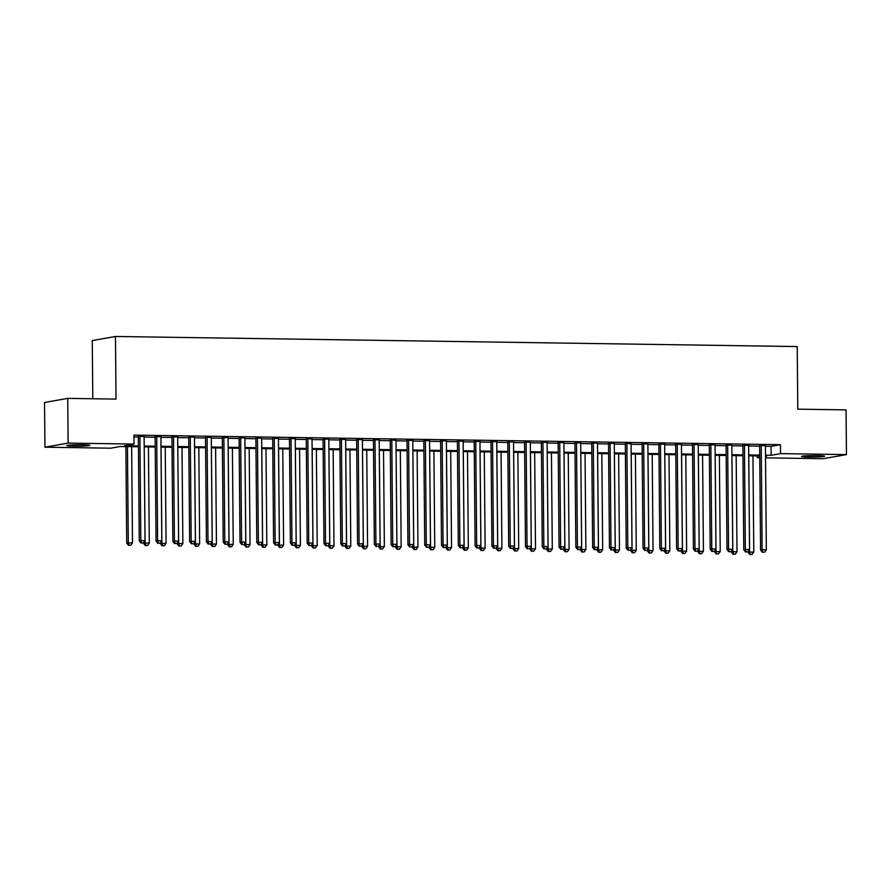 <?xml version="1.0" encoding="UTF-8"?>
<svg xmlns="http://www.w3.org/2000/svg" width="891" height="891" viewBox="0 0 891 891"><rect width="100%" height="100%" fill="white"/><g stroke="black" fill="none" stroke-linecap="round" stroke-linejoin="round"><path stroke-width="1.34" d="M82.373 444.765A11.472 0.724 -0.5 0 1 89.835 445.377A11.472 0.724 -0.5 0 1 74.354 446.179A11.472 0.724 -0.5 0 1 66.892 445.578A11.472 0.724 -0.5 0 1 82.373 444.765M817.036 455.624A11.472 0.724 -0.5 0 1 824.498 456.225A11.472 0.724 -0.5 0 1 809.017 457.038A11.472 0.724 -0.5 0 1 801.555 456.426A11.472 0.724 -0.5 0 1 817.036 455.624M92.787 398.745L92.285 340.585L115.474 336.475L797.233 346.554L797.779 409.169L846.06 409.882L846.45 454.599L823.262 458.709L765.536 457.851M759.767 457.774L757.35 457.729L759.756 457.306M757.339 455.925L757.35 457.729M138.439 446.781L120.252 446.514L110.852 448.184L44.94 447.204L68.128 443.094L134.04 444.074L124.64 445.734L138.428 445.934M68.128 443.094L67.738 398.377L44.55 402.487L44.94 447.204M144.108 436.445L138.35 436.367M160.903 436.701L155.134 436.612M177.699 436.946L171.93 436.857M194.494 437.191L188.725 437.113M211.278 437.436L205.509 437.358M228.074 437.693L222.304 437.604M244.869 437.938L239.1 437.849M261.664 438.183L255.895 438.105M278.449 438.439L272.679 438.35M295.244 438.684L289.475 438.595M312.039 438.929L306.27 438.84M328.824 439.174L323.065 439.096M345.619 439.43L339.85 439.341M362.414 439.675L356.645 439.586M379.21 439.92L373.44 439.842M395.994 440.176L390.225 440.087M412.789 440.421L407.02 440.332M429.585 440.666L423.815 440.577M446.369 440.911L440.611 440.833M463.164 441.168L457.395 441.078M479.959 441.413L474.19 441.323M496.755 441.658L490.986 441.58M513.539 441.914L507.77 441.825M530.334 442.159L524.565 442.07M547.13 442.404L541.36 442.315M563.914 442.649L558.156 442.571M580.709 442.905L574.94 442.816M597.505 443.15L591.735 443.061M614.3 443.395L608.531 443.317M631.084 443.651L625.326 443.562M647.88 443.896L642.11 443.807M664.675 444.141L658.906 444.052M681.47 444.386L675.701 444.308M698.254 444.642L692.485 444.553M715.05 444.887L709.281 444.798M731.845 445.132L726.076 445.055M748.629 445.389L742.871 445.3M765.436 446.268L771.06 446.346L780.46 444.676L133.962 435.131L134.04 444.074M133.973 436.935L138.35 436.991M144.119 437.08L155.145 437.247M160.915 437.325L171.941 437.492M177.699 437.581L188.725 437.737M194.494 437.826L205.52 437.993M211.29 438.071L222.316 438.238M228.085 438.316L239.1 438.483M244.869 438.572L255.895 438.728M261.664 438.817L272.691 438.985M278.46 439.063L289.486 439.23M295.244 439.319L306.27 439.475M312.039 439.564L323.065 439.731M328.835 439.809L339.861 439.976M345.63 440.054L356.645 440.221M362.414 440.31L373.44 440.466M379.21 440.555L390.236 440.722M396.005 440.8L407.031 440.967M412.789 441.056L423.815 441.212M429.585 441.301L440.611 441.457M446.38 441.546L457.406 441.713M463.175 441.791L474.201 441.958M479.959 442.047L490.986 442.203M496.755 442.292L507.781 442.459M513.55 442.537L524.576 442.704M530.345 442.794L541.36 442.95M547.13 443.039L558.156 443.195M563.925 443.284L574.951 443.451M580.72 443.529L591.747 443.696M597.505 443.785L608.531 443.941M614.3 444.03L625.326 444.197M631.095 444.275L642.121 444.442M647.891 444.531L658.906 444.687M664.675 444.776L675.701 444.932M681.47 445.021L692.496 445.188M698.266 445.266L709.292 445.433M715.05 445.522L726.076 445.678M731.845 445.767L742.871 445.934M748.64 446.012L759.667 446.179M765.425 445.634L759.655 445.545M67.738 398.377L116.019 399.09L115.474 336.475M780.46 444.676L780.538 453.63L846.45 454.599M765.514 455.212L771.138 455.29L780.538 453.63M144.197 446.023L155.223 446.191M160.993 446.268L172.019 446.436M177.777 446.525L188.803 446.681M194.572 446.77L205.598 446.937M211.367 447.015L222.394 447.182M228.163 447.271L239.178 447.427M244.947 447.516L255.973 447.672M261.742 447.761L272.769 447.928M278.538 448.006L289.564 448.173M295.322 448.262L306.348 448.418M312.117 448.507L323.143 448.674M328.913 448.752L339.939 448.919M345.708 449.008L356.723 449.164M362.492 449.253L373.518 449.409M379.288 449.498L390.314 449.665M396.083 449.743L407.109 449.91M412.867 450L423.893 450.155M429.662 450.245L440.689 450.412M446.458 450.49L457.484 450.657M463.253 450.735L474.279 450.902M480.037 450.991L491.064 451.147M496.833 451.236L507.859 451.403M513.628 451.481L524.654 451.648M530.423 451.737L541.438 451.893M547.208 451.982L558.234 452.149M564.003 452.227L575.029 452.394M580.798 452.472L591.824 452.639M597.583 452.728L608.609 452.884M614.378 452.973L625.404 453.14M631.173 453.218L642.199 453.385M647.969 453.474L658.984 453.63M664.753 453.719L675.779 453.887M681.548 453.965L692.574 454.132M698.344 454.21L709.37 454.377M715.128 454.466L726.154 454.622M731.923 454.711L742.949 454.878M748.718 454.956L759.745 455.123M765.514 456.281L766.75 456.069L765.514 456.047M759.745 455.969L748.73 455.802M742.96 455.713L731.934 455.557L732.814 551.707L737.013 551.774L736.166 455.613M726.165 455.468L715.139 455.301M709.37 455.223L698.344 455.056M692.585 454.967L681.559 454.811M675.79 454.722L664.764 454.566M658.995 454.477L647.969 454.31M642.199 454.232L631.184 454.065M625.415 453.976L614.389 453.82L615.269 549.97L619.468 550.037L618.621 453.875M608.62 453.731L597.594 453.564M591.824 453.486L580.798 453.319L581.678 549.48L585.877 549.535L585.042 453.385M575.04 453.229L564.014 453.074M558.245 452.984L547.219 452.828L548.099 548.979L552.297 549.045L551.451 452.884M541.45 452.739L530.423 452.572M524.654 452.494L513.628 452.327M507.87 452.238L496.844 452.082M491.075 451.993L480.049 451.826M474.279 451.748L463.253 451.581M457.484 451.492L446.469 451.336M440.7 451.247L429.674 451.091L430.553 547.241L434.752 547.308L433.906 451.147M423.904 451.002L412.878 450.835M407.109 450.757L396.083 450.59L396.963 546.74L401.162 546.807L400.326 450.657M390.325 450.501L379.299 450.345M373.529 450.256L362.503 450.089L363.383 546.25L367.582 546.306L366.736 450.155M356.734 450.011L345.708 449.844M339.939 449.755L328.924 449.599L329.793 545.749L333.991 545.815L333.156 449.654M323.155 449.51L312.128 449.354M306.359 449.264L295.333 449.097M289.564 449.019L278.538 448.852M272.78 448.763L261.754 448.607M255.984 448.518L244.958 448.351L245.838 544.512L250.037 544.568L249.19 448.418M239.189 448.273L228.163 448.106M222.394 448.017L211.379 447.861L212.247 544.011L216.446 544.078L215.611 447.917M205.609 447.772L194.583 447.616M188.814 447.527L177.788 447.36L178.668 543.521L182.867 543.577L182.02 447.427M172.019 447.282L160.993 447.115M155.223 447.026L144.208 446.87L145.077 543.02L149.276 543.087L148.441 446.926M771.06 446.346L771.138 455.29M759.655 445.244L760.569 550.014L762.139 549.736L761.226 445.266M762.952 552.164L764.623 552.186L762.952 552.164L762.139 549.736L766.338 549.803L765.425 445.333M760.569 550.014L762.317 552.275M764.623 552.186L766.338 549.803M748.028 551.663L748.039 552.231L753.797 552.019L752.962 455.869M748.763 455.802L749.598 551.952L750.411 554.38L749.788 554.492L752.093 554.414L750.411 554.38M753.797 552.019L752.093 554.414M749.788 554.492L748.039 552.231M742.86 444.999L743.773 549.769L745.344 549.491L744.43 445.021M746.157 551.919L747.839 551.941L746.157 551.919L745.344 549.491L749.543 549.547L748.629 445.088M743.773 549.769L745.533 552.03M747.839 551.941L749.543 549.547M726.076 444.754L726.989 549.513L728.548 549.235L727.646 444.776M729.361 551.663L731.043 551.696L729.361 551.663L728.548 549.235L732.747 549.302L731.834 444.832M726.989 549.513L728.738 551.774M731.043 551.696L732.747 549.302M709.281 444.498L710.194 549.268L711.764 548.99L710.851 444.52M712.566 551.418L714.248 551.44L712.566 551.418L711.764 548.99L715.963 549.056L715.05 444.587M710.194 549.268L711.942 551.529M714.248 551.44L715.963 549.056M692.485 444.253L693.398 549.023L694.969 548.745L694.056 444.275M695.782 551.173L697.453 551.195L695.782 551.173L694.969 548.745L699.168 548.8L698.254 444.342M693.398 549.023L695.147 551.284M697.453 551.195L699.168 548.8M731.233 551.418L732.814 551.707L733.616 554.135L732.992 554.247L735.298 554.157L733.616 554.135M737.013 551.774L735.298 554.157M732.992 554.247L731.244 551.986M714.448 551.173L714.448 551.741L720.218 551.518L719.371 455.368M715.183 455.301L716.019 551.462L716.832 553.89L716.197 554.002L718.502 553.912L716.832 553.89M720.218 551.518L718.502 553.912M716.197 554.002L714.448 551.741M697.653 550.916L697.653 551.496L703.422 551.273L702.587 455.123M698.388 455.056L699.223 551.217L700.036 553.645L699.413 553.756L701.718 553.667L700.036 553.645M703.422 551.273L701.718 553.667M699.413 553.756L697.653 551.496M680.858 550.671L680.869 551.239L686.627 551.028L685.792 454.867M681.593 454.811L682.428 550.961L683.241 553.389L682.617 553.5L684.923 553.411L683.241 553.389M686.627 551.028L684.923 553.411M682.617 553.5L680.869 551.239M675.69 444.008L676.614 548.778L678.174 548.5L677.26 444.03M678.987 550.928L680.668 550.95L678.987 550.928L678.174 548.5L682.372 548.555L681.459 444.086M676.614 548.778L678.363 551.039M680.668 550.95L682.372 548.555M664.073 550.426L664.073 550.994L669.843 550.783L668.996 454.622M664.797 454.566L665.644 550.716L666.446 553.144L665.822 553.255L668.127 553.166L666.446 553.144M669.843 550.783L668.127 553.166M665.822 553.255L664.073 550.994M658.906 443.751L659.819 548.522L661.378 548.243L660.476 443.785M662.191 550.671L663.873 550.694L662.191 550.671L661.378 548.243L665.577 548.31L664.675 443.841M659.819 548.522L661.567 550.783M663.873 550.694L665.577 548.31M647.278 550.181L647.278 550.749L653.047 550.527L652.212 454.377M648.013 454.31L648.848 550.471L649.662 552.899L649.027 553.01L651.332 552.921L649.662 552.899M653.047 550.527L651.332 552.921M649.027 553.01L647.278 550.749M642.11 443.506L643.024 548.277L644.594 547.998L643.681 443.529M645.396 550.426L647.078 550.449L645.396 550.426L644.594 547.998L648.793 548.065L647.88 443.595M643.024 548.277L644.772 550.538M647.078 550.449L648.793 548.065M630.483 549.925L630.494 550.493L636.252 550.282L635.417 454.132M631.218 454.065L632.053 550.215L632.866 552.643L632.242 552.754L634.548 552.676L632.866 552.643M636.252 550.282L634.548 552.676M632.242 552.754L630.494 550.493M625.315 443.261L626.228 548.032L627.799 547.753L626.885 443.284M628.612 550.181L630.293 550.204L628.612 550.181L627.799 547.753L631.997 547.809L631.084 443.35M626.228 548.032L627.977 550.293M630.293 550.204L631.997 547.809M613.687 549.68L615.269 549.97L616.071 552.398L615.447 552.509L617.753 552.42L616.071 552.398M619.468 550.037L617.753 552.42M615.447 552.509L613.699 550.248M608.531 443.016L609.444 547.776L611.003 547.497L610.09 443.039M611.816 549.925L613.498 549.959L611.816 549.925L611.003 547.497L615.202 547.564L614.289 443.094M609.444 547.776L611.193 550.037M613.498 549.959L615.202 547.564M596.903 549.435L596.903 550.003L602.672 549.78L601.826 453.63M597.638 453.564L598.474 549.725L599.287 552.153L598.652 552.264L600.957 552.175L599.287 552.153M602.672 549.78L600.957 552.175M598.652 552.264L596.903 550.003M591.735 442.76L592.649 547.531L594.219 547.252L593.306 442.782M595.021 549.68L596.703 549.702L595.021 549.68L594.219 547.252L598.418 547.319L597.505 442.849M592.649 547.531L594.397 549.792M596.703 549.702L598.418 547.319M580.108 549.179L580.108 549.758L581.678 549.48L582.491 551.908L581.868 552.019L584.173 551.93L582.491 551.908M585.877 549.535L584.173 551.93M581.868 552.019L580.108 549.758M574.94 442.515L575.853 547.286L577.424 547.007L576.51 442.537M578.237 549.435L579.907 549.457L578.237 549.435L577.424 547.007L581.623 547.063L580.709 442.604M575.853 547.286L577.602 549.547M579.907 549.457L581.623 547.063M563.312 548.934L563.324 549.502L569.082 549.29L568.246 453.129M564.048 453.074L564.883 549.224L565.696 551.652L565.072 551.763L567.378 551.674L565.696 551.652M569.082 549.29L567.378 551.674M565.072 551.763L563.324 549.502M558.145 442.27L559.058 547.041L560.628 546.762L559.715 442.292M561.441 549.19L563.123 549.212L561.441 549.19L560.628 546.762L564.827 546.818L563.914 442.348M559.058 547.041L560.818 549.302M563.123 549.212L564.827 546.818M546.528 548.689L546.528 549.257L548.099 548.979L548.901 551.406L548.277 551.518L550.582 551.429L548.901 551.406M552.297 549.045L550.582 551.429M548.277 551.518L546.528 549.257M541.36 442.014L542.274 546.784L543.833 546.506L542.931 442.047M544.646 548.934L546.328 548.967L544.646 548.934L543.833 546.506L548.032 546.573L547.13 442.103M542.274 546.784L544.022 549.045M546.328 548.967L548.032 546.573M529.733 548.444L529.733 549.012L535.502 548.789L534.667 452.639M530.468 452.572L531.303 548.733L532.116 551.161L531.481 551.273L533.787 551.184L532.116 551.161M535.502 548.789L533.787 551.184M531.481 551.273L529.733 549.012M524.565 441.769L525.478 546.539L527.049 546.261L526.135 441.791M527.851 548.689L529.532 548.711L527.851 548.689L527.049 546.261L531.248 546.328L530.334 441.858M525.478 546.539L527.227 548.8M529.532 548.711L531.248 546.328M512.938 548.188L512.949 548.756L518.707 548.544L517.871 452.394M513.673 452.327L514.508 548.477L515.321 550.905L514.697 551.017L517.003 550.939L515.321 550.905M518.707 548.544L517.003 550.939M514.697 551.017L512.949 548.756M507.77 441.524L508.683 546.294L510.253 546.016L509.34 441.546M511.066 548.444L512.737 548.466L511.066 548.444L510.253 546.016L514.452 546.072L513.539 441.613M508.683 546.294L510.432 548.555M512.737 548.466L514.452 546.072M496.142 547.943L496.153 548.511L501.911 548.299L501.076 452.138M496.877 452.082L497.724 548.232L498.526 550.66L497.902 550.772L500.207 550.683L498.526 550.66M501.911 548.299L500.207 550.683M497.902 550.772L496.153 548.511M490.986 441.279L491.899 546.038L493.458 545.76L492.545 441.301M494.271 548.188L495.953 548.221L494.271 548.188L493.458 545.76L497.657 545.827L496.744 441.357M491.899 546.038L493.647 548.299M495.953 548.221L497.657 545.827M479.358 547.698L479.358 548.266L485.127 548.043L484.281 451.893M480.082 451.826L480.928 547.987L481.741 550.415L481.107 550.527L483.412 550.438L481.741 550.415M485.127 548.043L483.412 550.438M481.107 550.527L479.358 548.266M474.19 441.023L475.103 545.793L476.674 545.515L475.761 441.045M477.476 547.943L479.158 547.965L477.476 547.943L476.674 545.515L480.862 545.582L479.959 441.112M475.103 545.793L476.852 548.054M479.158 547.965L480.862 545.582M462.563 547.442L462.563 548.021L468.332 547.798L467.497 451.648M463.298 451.581L464.133 547.742L464.946 550.17L464.322 550.282L466.628 550.192L464.946 550.17M468.332 547.798L466.628 550.192M464.322 550.282L462.563 548.021M457.395 440.778L458.308 545.548L459.879 545.27L458.965 440.8M460.692 547.698L462.362 547.72L460.692 547.698L459.879 545.27L464.077 545.325L463.164 440.867M458.308 545.548L460.057 547.809M462.362 547.72L464.077 545.325M445.767 547.197L445.778 547.765L451.537 547.553L450.701 451.392M446.502 451.336L447.338 547.486L448.151 549.914L447.527 550.025L449.832 549.947L448.151 549.914M451.537 547.553L449.832 549.947M447.527 550.025L445.778 547.765M440.6 440.533L441.513 545.303L443.083 545.025L442.17 440.555M443.896 547.453L445.578 547.475L443.896 547.453L443.083 545.025L447.282 545.08L446.369 440.611M441.513 545.303L443.272 547.564M445.578 547.475L447.282 545.08M428.983 546.951L428.983 547.519L430.553 547.241L431.355 549.669L430.732 549.78L433.037 549.691L431.355 549.669M434.752 547.308L433.037 549.691M430.732 549.78L428.983 547.519M423.815 440.277L424.729 545.047L426.288 544.769L425.386 440.31M427.101 547.197L428.783 547.23L427.101 547.197L426.288 544.769L430.487 544.835L429.573 440.366M424.729 545.047L426.477 547.308M428.783 547.23L430.487 544.835M412.188 546.706L412.188 547.274L417.957 547.052L417.122 450.902M412.923 450.835L413.758 546.996L414.571 549.424L413.936 549.535L416.242 549.446L414.571 549.424M417.957 547.052L416.242 549.446M413.936 549.535L412.188 547.274M407.02 440.031L407.933 544.802L409.504 544.524L408.59 440.054M410.305 546.951L411.987 546.974L410.305 546.951L409.504 544.524L413.702 544.59L412.789 440.121M407.933 544.802L409.682 547.063M411.987 546.974L413.702 544.59M395.392 546.45L396.963 546.74L397.776 549.168L397.152 549.279L399.458 549.201L397.776 549.168M401.162 546.807L399.458 549.201M397.152 549.279L395.404 547.018M390.225 439.786L391.138 544.557L392.708 544.278L391.795 439.809M393.521 546.706L395.192 546.729L393.521 546.706L392.708 544.278L396.907 544.334L395.994 439.876M391.138 544.557L392.886 546.818M395.192 546.729L396.907 544.334M378.597 546.205L378.608 546.773L384.366 546.562L383.531 450.4M379.332 450.345L380.167 546.495L380.98 548.923L380.357 549.034L382.662 548.945L380.98 548.923M384.366 546.562L382.662 548.945M380.357 549.034L378.608 546.773M373.429 439.541L374.354 544.301L375.913 544.022L375 439.564M376.726 546.45L378.408 546.484L376.726 546.45L375.913 544.022L380.112 544.089L379.198 439.619M374.354 544.301L376.102 546.562M378.408 546.484L380.112 544.089M361.813 545.96L361.813 546.528L363.383 546.25L364.185 548.678L363.561 548.789L365.867 548.7L364.185 548.678M367.582 546.306L365.867 548.7M363.561 548.789L361.813 546.528M356.645 439.285L357.558 544.056L359.129 543.777L358.215 439.308M359.931 546.205L361.612 546.228L359.931 546.205L359.129 543.777L363.316 543.844L362.414 439.374M357.558 544.056L359.307 546.317M361.612 546.228L363.316 543.844M345.017 545.704L345.017 546.283L350.787 546.06L349.951 449.91M345.753 449.844L346.588 546.005L347.401 548.433L346.766 548.544L349.083 548.455L347.401 548.433M350.787 546.06L349.083 548.455M346.766 548.544L345.017 546.283M339.85 439.04L340.763 543.811L342.333 543.532L341.42 439.063M343.135 545.96L344.817 545.983L343.135 545.96L342.333 543.532L346.532 543.588L345.619 439.129M340.763 543.811L342.512 546.072M344.817 545.983L346.532 543.588M328.222 545.459L329.793 545.749L330.606 548.177L329.982 548.288L332.287 548.21L330.606 548.177M333.991 545.815L332.287 548.21M329.982 548.288L328.233 546.027M323.054 438.795L323.968 543.566L325.538 543.287L324.625 438.817M326.351 545.715L328.033 545.737L326.351 545.715L325.538 543.287L329.737 543.343L328.824 438.873M323.968 543.566L325.716 545.827M328.033 545.737L329.737 543.343M311.427 545.214L311.438 545.782L317.207 545.57L316.361 449.409M312.162 449.354L313.008 545.504L313.81 547.932L313.186 548.043L315.492 547.954L313.81 547.932M317.207 545.57L315.492 547.954M313.186 548.043L311.438 545.782M306.27 438.539L307.183 543.31L308.743 543.031L307.84 438.572M309.556 545.459L311.237 545.492L309.556 545.459L308.743 543.031L312.941 543.098L312.028 438.628M307.183 543.31L308.932 545.57M311.237 545.492L312.941 543.098M294.643 544.969L294.643 545.537L300.412 545.314L299.565 449.164M295.378 449.097L296.213 545.259L297.026 547.687L296.391 547.798L298.697 547.709L297.026 547.687M300.412 545.314L298.697 547.709M296.391 547.798L294.643 545.537M289.475 438.294L290.388 543.065L291.958 542.786L291.045 438.316M292.76 545.214L294.442 545.236L292.76 545.214L291.958 542.786L296.157 542.853L295.244 438.383M290.388 543.065L292.137 545.325M294.442 545.236L296.157 542.853M277.847 544.713L277.847 545.281L283.616 545.069L282.781 448.919M278.582 448.852L279.418 545.002L280.231 547.43L279.607 547.542L281.912 547.464L280.231 547.43M283.616 545.069L281.912 547.464M279.607 547.542L277.847 545.281M272.679 438.049L273.593 542.819L275.163 542.541L274.25 438.071M275.976 544.969L277.647 544.991L275.976 544.969L275.163 542.541L279.362 542.597L278.449 438.138M273.593 542.819L275.341 545.08M277.647 544.991L279.362 542.597M261.052 544.468L261.063 545.036L266.821 544.824L265.986 448.663M261.787 448.607L262.622 544.757L263.435 547.185L262.812 547.297L265.117 547.208L263.435 547.185M266.821 544.824L265.117 547.208M262.812 547.297L261.063 545.036M255.884 437.804L256.808 542.563L258.368 542.296L257.454 437.826M259.181 544.713L260.863 544.746L259.181 544.713L258.368 542.296L262.567 542.352L261.653 437.882M256.808 542.563L258.557 544.824M260.863 544.746L262.567 542.352M244.268 544.223L244.268 544.791L245.838 544.512L246.64 546.94L246.016 547.052L248.322 546.963L246.64 546.94M250.037 544.568L248.322 546.963M246.016 547.052L244.268 544.791M239.1 437.548L240.013 542.318L241.572 542.04L240.67 437.57M242.385 544.468L244.067 544.49L242.385 544.468L241.572 542.04L245.771 542.107L244.869 437.637M240.013 542.318L241.762 544.579M244.067 544.49L245.771 542.107M227.472 543.967L227.472 544.546L233.242 544.323L232.406 448.173M228.207 448.106L229.043 544.267L229.856 546.695L229.221 546.807L231.526 546.718L229.856 546.695M233.242 544.323L231.526 546.718M229.221 546.807L227.472 544.546M222.304 437.303L223.218 542.073L224.788 541.795L223.875 437.325M225.59 544.223L227.272 544.245L225.59 544.223L224.788 541.795L228.987 541.862L228.074 437.392M223.218 542.073L224.966 544.334M227.272 544.245L228.987 541.862M210.677 543.722L212.247 544.011L213.06 546.439L212.437 546.551L214.742 546.473L213.06 546.439M216.446 544.078L214.742 546.473M212.437 546.551L210.688 544.29M205.509 437.058L206.422 541.828L207.993 541.55L207.08 437.08M208.806 543.978L210.488 544L208.806 543.978L207.993 541.55L212.192 541.605L211.278 437.136M206.422 541.828L208.171 544.089M210.488 544L212.192 541.605M193.882 543.477L193.893 544.045L199.651 543.833L198.816 447.672M194.617 447.616L195.463 543.766L196.265 546.194L195.641 546.306L197.947 546.216L196.265 546.194M199.651 543.833L197.947 546.216M195.641 546.306L193.893 544.045M188.725 436.802L189.638 541.572L191.197 541.294L190.284 436.835M192.011 543.722L193.692 543.755L192.011 543.722L191.197 541.294L195.396 541.36L194.483 436.891M189.638 541.572L191.387 543.833M193.692 543.755L195.396 541.36M177.097 543.232L177.097 543.8L178.668 543.521L179.481 545.949L178.846 546.06L181.151 545.971L179.481 545.949M182.867 543.577L181.151 545.971M178.846 546.06L177.097 543.8M171.93 436.557L172.843 541.327L174.413 541.049L173.5 436.579M175.215 543.477L176.897 543.499L175.215 543.477L174.413 541.049L178.612 541.115L177.699 436.646M172.843 541.327L174.591 543.588M176.897 543.499L178.612 541.115M160.302 542.975L160.302 543.543L166.071 543.332L165.236 447.182M161.037 447.115L161.872 543.276L162.685 545.693L162.062 545.804L164.367 545.726L162.685 545.693M166.071 543.332L164.367 545.726M162.062 545.804L160.302 543.543M155.134 436.312L156.048 541.082L157.618 540.804L156.705 436.334M158.431 543.232L160.102 543.254L158.431 543.232L157.618 540.804L161.817 540.859L160.903 436.401M156.048 541.082L157.796 543.343M160.102 543.254L161.817 540.859M143.507 542.73L145.077 543.02L145.89 545.448L145.266 545.559L147.572 545.47L145.89 545.448M149.276 543.087L147.572 545.47M145.266 545.559L143.518 543.298M138.339 436.067L139.252 540.826L140.823 540.559L139.909 436.089M141.636 542.975L143.317 543.009L141.636 542.975L140.823 540.559L145.021 540.614L144.108 436.145M139.252 540.826L141.012 543.087M143.317 543.009L145.021 540.614M125.876 446.591L126.722 543.053L132.492 542.842L131.645 446.681M127.446 446.614L128.293 542.775L129.095 545.203L128.471 545.314L130.777 545.225L129.095 545.203M132.492 542.842L130.777 545.225M128.471 545.314L126.722 543.053"/></g></svg>

